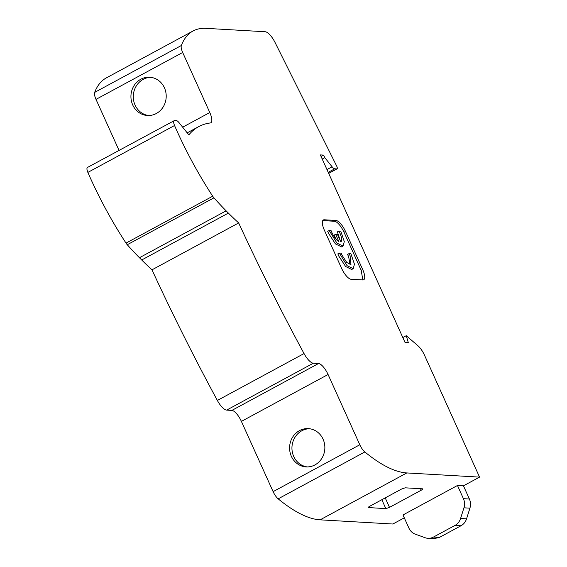 <?xml version="1.0" encoding="UTF-8"?>
<svg xmlns="http://www.w3.org/2000/svg" width="567" height="567" viewBox="0 0 567 567"><rect width="100%" height="100%" fill="white"/><g stroke="black" fill="none" stroke-linecap="round" stroke-linejoin="round"><path stroke-width="0.85" d="M87.878 167.378C86.631 167.591 86.623 169.271 87.864 172.403A167.747 57.224 61.6 0 0 90.33 177.953A167.747 57.224 61.6 0 0 126.016 243.101L212.703 196.21A167.747 57.224 -118.4 0 1 177.01 131.069A167.747 57.224 -118.4 0 1 174.544 125.513C173.304 122.38 173.311 120.7 174.558 120.487L176.323 120.594A5.989 2.041 61.6 0 1 178.981 122.607L188.839 134.896A267.567 91.273 -118.4 0 1 198.733 126.611A267.567 91.273 -118.4 0 1 210.286 122.961A11.985 4.089 -118.4 0 0 210.804 122.798A11.985 4.089 -118.4 0 0 209.79 112.528L182.68 52.483A8.987 3.069 61.6 0 1 181.348 45.509A180.476 61.569 -118.4 0 1 193.063 30.979A180.476 61.569 -118.4 0 1 206.069 28.35L265.207 31.745A13.183 4.493 -118.4 0 1 275.073 42.525L336.656 166.003A2.998 1.021 61.6 0 1 337.053 168.867L328.697 173.389M291.374 456.336A19.172 17.634 -86.7 0 0 306.13 466.903A19.172 17.634 -86.7 0 0 323.077 439.191A19.172 17.634 -86.7 0 0 308.328 428.624A19.172 17.634 -86.7 0 0 291.374 456.336M309.504 428.737A19.172 17.634 -86.7 0 0 293.727 456.478A19.172 17.634 -86.7 0 0 307.307 466.932M132.721 104.952A19.172 17.634 -86.7 0 0 147.477 115.512A19.172 17.634 -86.7 0 0 164.423 87.8A19.172 17.634 -86.7 0 0 149.674 77.232A19.172 17.634 -86.7 0 0 132.721 104.952M150.843 77.346A19.172 17.634 -86.7 0 0 135.074 105.086A19.172 17.634 -86.7 0 0 148.653 115.54M340.2 240.493L337.408 231.868L338.896 231.067L339.938 233.15C341.887 237.771 342.192 240.692 340.845 241.911L337.457 234.412L335.607 234.306L338.967 241.755C335.862 239.763 333.233 236.049 331.078 230.613L329.193 230.507L327.705 231.308L328.577 233.391L335.437 243.909L341.568 246.9L343.049 246.092L336.926 243.108L329.193 230.507M338.896 231.067L340.781 231.173L344.289 241.62L343.049 246.092M337.847 253.86L338.726 255.972L345.594 266.497L351.717 269.481L353.206 268.68L347.075 265.689L339.328 253.059L337.847 253.86M350.066 264.654L348.606 256.539L347.543 254.42L349.031 253.612L350.916 253.725L354.446 264.201L353.206 268.68M349.031 253.612L350.094 255.738L350.952 264.52L346.813 262.528L342.064 255.27L341.221 253.165L339.328 253.059M226.644 410.111L313.324 363.22A13.183 4.493 -118.4 0 1 304.04 353.56A798.428 272.373 -118.4 0 1 291.558 330.143A798.428 272.373 -118.4 0 1 238.672 222.937A242.626 82.768 -118.4 0 1 228.381 213.093L141.7 259.984A242.626 82.768 61.6 0 0 151.991 269.828A798.428 272.373 61.6 0 0 204.871 377.034A798.428 272.373 61.6 0 0 217.359 400.451A13.183 4.493 61.6 0 0 226.644 410.111L231.868 410.409A11.985 4.089 -118.4 0 1 241.393 421.394L273.117 491.646A8.987 3.069 61.6 0 0 278.177 498.84A180.476 61.569 61.6 0 0 320.135 519.833L392.874 524.014L404.285 517.841M141.7 259.984L139.439 257.723L226.12 210.839A242.612 82.761 -118.4 0 1 213.936 197.84L127.256 244.731A242.612 82.761 61.6 0 0 139.439 257.723M126.016 243.101A5.989 2.041 61.6 0 0 127.256 244.731M193.063 30.979L106.383 77.87A180.476 61.569 61.6 0 0 94.661 92.4A8.987 3.069 61.6 0 0 96 99.374L119.035 150.383M439.46 537.403L433.471 537.055A11.985 11.021 93.3 0 1 427.95 538.303L433.932 538.65L439.46 537.403L460.971 525.765C463.671 524.248 465.535 521.938 466.556 518.84L469.923 508.16C470.865 505.027 470.695 501.979 469.405 499.017L463.452 485.834L479.554 477.123L424.499 355.197A11.985 4.089 -118.4 0 0 417.964 345.785L406.263 335.692L408.297 342.588L405.008 342.404L320.355 154.919L323.644 155.11L321.071 156.499M406.263 335.692L402.818 337.549M463.452 485.834L457.47 485.487L402.988 514.964L408.935 528.146A11.985 11.021 93.3 0 0 415.257 534.149L425.052 537.707A11.985 11.021 93.3 0 0 427.95 538.303M320.135 519.833L406.815 472.942L479.554 477.123M368.238 507.536L385.851 508.642L389.501 507.373L421.203 490.221C422.628 489.406 423.06 488.938 422.507 488.818L422.762 488.924M368.323 507.274L368.486 507.642C367.94 507.522 368.373 507.047 369.79 506.239L401.493 489.087L405.143 487.818L422.507 488.818M406.815 472.942A180.476 61.569 -118.4 0 1 364.857 451.949L278.177 498.84M313.324 363.22L318.548 363.518A11.985 4.089 -118.4 0 1 328.073 374.503L359.797 444.762A8.987 3.069 61.6 0 0 364.857 451.949M238.672 222.937L151.991 269.828M322.226 159.058L324.799 157.661L332.106 166.776A5.989 2.041 61.6 0 0 334.764 168.796L336.833 168.909A2.998 1.021 61.6 0 0 337.053 168.867M324.239 219.783L335.969 220.457A11.985 4.089 -118.4 0 1 345.501 231.442L362.682 269.502A11.985 4.089 -118.4 0 1 363.695 279.772A11.985 4.089 -118.4 0 1 362.83 279.949L351.093 279.269A11.985 4.089 -118.4 0 1 341.568 268.29L324.381 230.23A11.985 4.089 -118.4 0 1 323.374 219.961A11.985 4.089 -118.4 0 1 324.239 219.783L322.751 220.591L334.48 221.265L335.969 220.464M323.644 155.11L324.799 157.661M87.446 167.463L174.558 120.487M212.703 196.21A5.989 2.041 61.6 0 0 213.936 197.84M226.12 210.839L228.381 213.093M457.47 485.487L463.423 498.677A11.985 11.021 93.3 0 1 463.941 507.819L460.574 518.493A11.985 11.021 93.3 0 1 454.989 525.418L460.971 525.765M433.471 537.055L454.989 525.418M362.823 279.949L361.2 270.303L344.013 232.25A11.985 4.089 61.6 0 0 334.48 221.265M335.607 234.306L334.119 235.114L335.947 239.168M241.393 421.394L328.073 374.503M359.797 444.762L273.117 491.646M231.868 410.409L318.548 363.518M304.04 353.56L217.359 400.451M174.544 125.513L87.864 172.403M182.666 127.199L209.79 112.528M96 99.374L182.68 52.483M94.661 92.4L181.348 45.509M332.106 166.776L326.968 169.554M469.923 508.16L463.941 507.819M460.574 518.493L466.556 518.84M463.423 498.677L469.405 499.017M389.501 507.373L385.227 497.89M420.516 488.697L421.203 490.221M381.832 499.725L385.851 508.642M336.833 168.909L328.669 173.332M328.222 172.333L334.764 168.796M345.501 231.442L344.013 232.25M361.2 270.303L362.682 269.502M198.733 126.611L187.202 132.848"/></g></svg>

